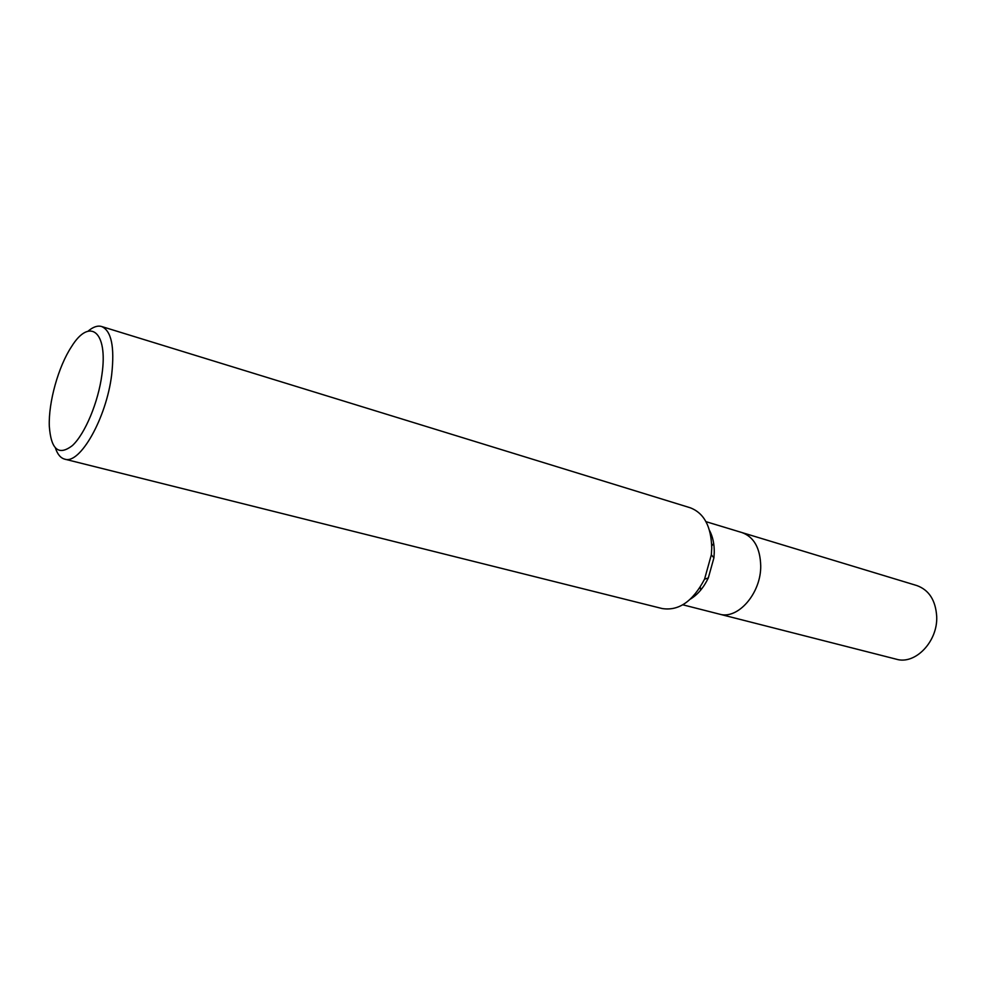 <?xml version="1.0" encoding="UTF-8"?>
<svg xmlns="http://www.w3.org/2000/svg" width="986" height="986" viewBox="0 0 986 986"><rect width="100%" height="100%" fill="white"/><g stroke="black" fill="none" stroke-linecap="round" stroke-linejoin="round"><path stroke-width="1.48" d="M88.111 331.136C93.091 326.896 97.589 325.355 101.632 326.514L690.138 507.741C704.103 513.04 711.3 526.561 711.744 548.302L711.325 554.847L704.546 579.176C692.875 601.423 678.713 611.197 662.062 608.522M709.575 530.567C712.792 536.704 714.357 544.001 714.258 552.443L713.913 557.854L708.318 577.944C703.733 587.545 697.78 594.57 690.483 599.044M101.632 326.514C111.381 330.791 114.746 346.813 111.689 374.581C106.513 418.064 79.804 464.948 64.669 459.131C60.614 458.034 57.545 454.386 55.487 448.186M101.952 374.495C98.267 402.313 85.067 433.815 72.446 445.524C58.729 456.124 51.013 449.69 49.312 426.211C48.363 402.436 58.359 366.57 71.473 346.739C89.664 317.048 108.287 331.308 101.952 374.495M705.988 521.668L916.881 585.573C929.022 590.01 935.628 600.301 936.7 616.435C937.957 641.43 915.242 665.032 896.36 659.215L719.41 614.13C737.848 619.947 761.155 593.276 760.724 565.816C760.194 548.117 753.994 537.05 742.125 532.625C753.994 537.05 760.194 548.117 760.724 565.816C761.155 593.276 737.848 619.947 719.41 614.13L682.817 604.8M700.701 590.096L700.257 587.077L700.701 590.096M711.756 545.862L713.691 543.508L711.756 545.862M706.506 578.535L708.219 578.129M711.325 554.835L713.913 557.842M704.546 579.176L708.318 577.944M64.657 459.131L662.05 608.51"/></g></svg>

